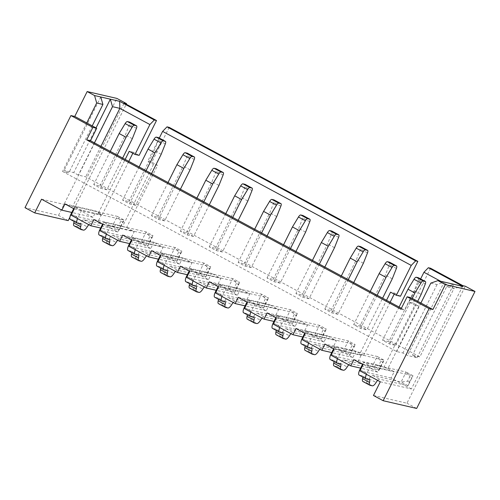 <?xml version="1.0" encoding="UTF-8"?>
<svg xmlns="http://www.w3.org/2000/svg" width="500" height="500" viewBox="0 0 500 500"><rect width="100%" height="100%" fill="white"/><g stroke="black" fill="none" stroke-linecap="round" stroke-linejoin="round"><path stroke-width="0.38" stroke-dasharray="2.5 1.88" d="M68.213 220.625L58.506 215.394L25 207.669M373.462 395.487L406.962 403.212L465.294 286.219M416.669 408.444L406.962 403.212M41.531 199.206L72.644 206.381L124.15 103.081M69.875 217.281L126.25 104.213M117.719 240.275A5.581 1.9 -61.7 0 1 119.831 239.1L148.094 245.619L153.056 235.662L151.637 237.6L149.794 236.606L146.125 231.925L122 226.363L120.85 225.738L117.744 231.962L98.106 221.375L101.206 215.15L100.05 214.531L81.669 210.287L77.95 217.756A5.581 1.9 118.3 0 0 77.55 218.619M74.212 208.925L101.206 215.15M98.106 221.375L71.106 215.15M353.812 359.631L380.806 365.856L377.706 372.081L358.062 361.494L361.163 355.269L360.006 354.644L341.631 350.406L337.906 357.875A5.581 1.9 118.3 0 0 337.506 358.738M380.806 365.856L383.812 367.475L387.925 368.425L418.95 306.194L414.837 305.244L383.812 367.475M440.613 281.238L453.994 288.45L419.862 356.906L371.337 330.75L386.525 300.287M348.794 364.819A5.581 1.9 -61.7 0 1 350.9 363.65L379.169 370.169L384.131 360.206L359.55 354.394L371.337 330.75L134.256 202.963L122.463 226.612L126.581 227.556L157.606 165.331L153.494 164.381L134.256 202.963L109.994 189.887L125.181 159.425M146.606 255.844A5.581 1.9 -61.7 0 1 148.713 254.669L176.981 261.188L181.944 251.231L180.525 253.169L178.675 252.175L175.012 247.494L155.006 242.881L153.85 242.256L150.744 248.481L131.106 237.894L134.206 231.669L133.05 231.044L110.556 225.856L103.625 222.125L122.463 226.612M88.837 224.706A5.581 1.9 -61.7 0 1 90.944 223.531L119.213 230.05L124.175 220.094L100.05 214.531L98.2 213.531L109.994 189.887L85.731 176.806L78.356 175.106L73.737 172.619L64.162 170.406L68.787 172.9L62.562 171.462L396.694 351.562L402.919 353L407.537 355.487L417.113 357.694L412.494 355.206L419.862 356.906M341.081 369.706L334.144 365.969L336.538 366.525A5.581 1.9 -61.7 0 0 340.256 363.219A5.581 1.9 118.3 0 1 343.969 359.913L372.238 366.431L377.2 356.475L384.131 360.206L382.713 362.15L380.869 361.156L377.2 356.475L334.7 346.669L341.631 350.406M359.55 354.394L363.663 355.344L356.037 351.238L324.925 344.062M334.169 349.044L361.163 355.269M334.7 346.669L333.656 348.762M337.337 363.294L330.406 359.556L333.312 360.231A5.581 1.9 118.3 0 1 333.481 360.294A5.581 1.9 118.3 0 1 333.963 361.506M370.213 291.494L353.669 324.681L360.6 328.413L366.819 329.85L382.612 298.175M389.669 262.269A3.35 1.144 -61.7 0 1 389.456 264.713L385.331 275.087L359.888 326.112L353.669 324.681M377.144 295.231L360.6 328.413M379.169 370.169L372.238 366.431L378.631 365.637L380.481 366.631L379.169 370.169M380.869 361.156L378.631 365.637M380.481 366.631L382.713 362.15M394.194 294.119L394.688 293.113L390.575 292.169M363.663 355.344L390.144 302.238M100.919 146.344L85.731 176.806M159.281 138.069L147.713 161.269L153.494 164.381M420.625 278.931L409.062 302.131L414.837 305.244M94.438 142.856L78.356 175.106M96.025 127.919L73.737 172.619M388.775 341.681L395.706 345.419L389.481 343.981L382.55 340.25L388.775 341.681L414.219 290.656L418.344 280.281A3.35 1.144 -61.7 0 0 418.556 277.838M359.888 326.112L366.819 329.85M337.938 314.281L331.006 310.544L324.781 309.113L331.712 312.85L337.938 314.281L353.731 282.606M309.056 298.712L302.119 294.975L295.9 293.544L302.831 297.281L309.056 298.712L324.844 267.038M280.169 283.144L273.238 279.406L267.013 277.975L273.944 281.712L280.169 283.144L295.963 251.475M251.287 267.575L244.35 263.837L238.131 262.406L245.062 266.144L251.287 267.575L267.075 235.906M222.4 252.006L215.469 248.269L209.244 246.838L216.175 250.575L222.4 252.006L238.194 220.338M193.519 236.438L186.581 232.7L180.362 231.269L187.294 235.006L193.519 236.438L209.306 204.769M164.631 220.869L157.7 217.131L151.475 215.7L158.412 219.438L164.631 220.869L180.425 189.2M135.75 205.3L128.812 201.562L122.594 200.131L129.525 203.869L135.75 205.3L151.537 173.631M106.862 189.731L99.931 186L93.706 184.562L100.644 188.3L106.862 189.731L122.656 158.062M463.013 286.406L453.994 288.45L446.619 286.75L412.494 355.206M417.113 357.694L453.725 284.262L446.619 286.75M430.825 283.106L437.05 284.544L444.15 282.056L407.537 355.487M100.775 96.975L64.162 170.406M92.231 125.875L68.787 172.9M86.762 122.925L62.562 171.462M420.9 303.025L396.694 351.562M401.394 308.3L404.756 310.113L410.962 297.669M58.506 215.394L116.838 98.4M437.05 284.544L402.919 353M380.288 381.794L411.4 388.969L462.9 285.669M411.4 388.969L391.062 378.013L394.162 371.788L393.013 371.163L370.513 365.975L363.581 362.238L406.087 372.044L401.119 382L372.856 375.481A5.581 1.9 118.3 0 0 369.137 378.787A5.581 1.9 -61.7 0 1 365.425 382.094L363.031 381.538L369.963 385.275M430.55 268.231L413.175 303.081L418.95 306.194M387.925 368.425L393.013 371.163L413.019 375.775L406.087 372.044L409.75 376.725L407.519 381.206L401.119 382L408.05 385.731L413.019 375.775L411.6 377.719L409.75 376.725M139.438 241.425L132.506 237.694L155.006 242.881L161.938 246.612L139.438 241.425L135.719 248.894A5.581 1.9 118.3 0 0 135.319 249.756M175.487 271.413A5.581 1.9 -61.7 0 1 177.6 270.238L205.863 276.756L210.825 266.8L209.406 268.738L207.562 267.744L203.894 263.062L183.888 258.45L182.731 257.825L179.631 264.05L159.987 253.463L163.094 247.237L161.938 246.612L181.944 251.231L175.012 247.494L170.044 257.45L141.781 250.931A5.581 1.9 118.3 0 0 138.062 254.237A5.581 1.9 -61.7 0 1 134.35 257.544L131.956 256.994L138.887 260.731M168.325 256.994L161.394 253.263L183.888 258.45L190.819 262.181L168.325 256.994L164.6 264.462A5.581 1.9 118.3 0 0 164.2 265.325M204.375 286.981A5.581 1.9 -61.7 0 1 206.481 285.806L234.75 292.325L239.713 282.369L238.294 284.306L236.444 283.312L232.781 278.631L212.775 274.019L211.619 273.394L208.512 279.619L188.875 269.031L191.975 262.806L190.819 262.181L210.825 266.8L203.894 263.062L198.931 273.019L170.662 266.5A5.581 1.9 118.3 0 0 166.95 269.806A5.581 1.9 -61.7 0 1 163.231 273.113L160.844 272.562L167.775 276.3M197.206 272.562L190.275 268.831L212.775 274.019L219.706 277.75L197.206 272.562L193.487 280.031A5.581 1.9 118.3 0 0 193.088 280.894M233.256 302.55A5.581 1.9 -61.7 0 1 235.369 301.375L263.631 307.894L268.594 297.938L267.175 299.875L265.331 298.881L261.663 294.2L241.656 289.587L240.5 288.962L237.4 295.188L217.756 284.6L220.863 278.375L219.706 277.75L239.713 282.369L232.781 278.631L227.812 288.587L199.55 282.069A5.581 1.9 118.3 0 0 195.831 285.375A5.581 1.9 -61.7 0 1 192.119 288.681L189.725 288.131L196.656 291.863M226.094 288.131L219.163 284.394L241.656 289.587L248.588 293.319L226.094 288.131L222.369 295.6A5.581 1.9 118.3 0 0 221.969 296.462M262.144 318.119A5.581 1.9 -61.7 0 1 264.25 316.944L292.512 323.462L297.481 313.506L296.062 315.444L294.212 314.45L290.55 309.769L270.538 305.15L269.387 304.531L266.281 310.756L246.644 300.169L249.744 293.944L248.588 293.319L268.594 297.938L261.663 294.2L256.7 304.156L228.431 297.638A5.581 1.9 118.3 0 0 224.719 300.944A5.581 1.9 -61.7 0 1 221 304.25L218.612 303.7L225.544 307.431M254.975 303.7L248.044 299.962L270.538 305.15L277.475 308.888L254.975 303.7L251.256 311.169A5.581 1.9 118.3 0 0 250.856 312.031M291.025 333.688A5.581 1.9 -61.7 0 1 293.131 332.512L321.4 339.031L326.362 329.069L324.944 331.012L323.1 330.019L319.431 325.337L299.425 320.719L298.269 320.1L295.169 326.325L275.525 315.738L278.631 309.513L277.475 308.888L297.481 313.506L290.55 309.769L285.581 319.725L257.319 313.206A5.581 1.9 118.3 0 0 253.6 316.512A5.581 1.9 -61.7 0 1 249.887 319.819L247.494 319.269L254.425 323M283.863 319.269L276.931 315.531L299.425 320.719L306.356 324.456L283.863 319.269L280.138 326.737A5.581 1.9 118.3 0 0 279.738 327.6M319.913 349.256A5.581 1.9 -61.7 0 1 322.019 348.081L350.281 354.6L355.25 344.637L353.831 346.581L351.981 345.588L348.319 340.906L328.306 336.287L327.156 335.669L324.05 341.887L304.413 331.306L307.512 325.081L306.356 324.456L326.362 329.069L319.431 325.337L314.469 335.294L286.2 328.775A5.581 1.9 118.3 0 0 282.488 332.081A5.581 1.9 -61.7 0 1 278.769 335.387L276.381 334.837L283.312 338.569M312.744 334.837L305.812 331.1L328.306 336.287L335.244 340.025L312.744 334.837L309.025 342.306A5.581 1.9 118.3 0 0 308.625 343.169M356.037 351.238L352.938 357.456L333.294 346.875L336.394 340.65L335.244 340.025L355.25 344.637L348.319 340.906L343.35 350.863L315.087 344.344A5.581 1.9 118.3 0 0 311.369 347.65A5.581 1.9 -61.7 0 1 307.656 350.956L305.262 350.406L312.194 354.137M394.688 293.113L400.469 296.231M169.206 127.369L151.831 162.213L157.606 165.331M126.581 227.556L133.05 231.044L153.056 235.662L146.125 231.925L141.163 241.881L112.894 235.362A5.581 1.9 118.3 0 0 109.181 238.669A5.581 1.9 -61.7 0 1 105.469 241.975L103.075 241.425L110.006 245.162M81.119 229.594L74.188 225.856L76.581 226.406A5.581 1.9 -61.7 0 0 80.3 223.1A5.581 1.9 118.3 0 1 84.012 219.794L112.275 226.312L117.244 216.356L124.175 220.094L122.756 222.031L120.906 221.038L117.244 216.356L97.238 211.744L102.319 214.481L128.8 161.375M132.844 153.25L133.344 152.25L139.125 155.363M81.669 210.287L74.737 206.556L97.238 211.744L96.081 211.119L92.975 217.344L72.644 206.381M363.056 364.613L394.162 371.788M363.581 362.238L362.537 364.331M366.225 378.862L359.294 375.125L362.2 375.8A5.581 1.9 118.3 0 1 362.362 375.863A5.581 1.9 118.3 0 1 362.85 377.075M399.1 307.062L382.55 340.25M377.681 380.387A5.581 1.9 -61.7 0 1 379.787 379.219L408.05 385.731L409.363 382.2L407.519 381.206M370.513 365.975L366.788 373.444A5.581 1.9 118.3 0 0 366.394 374.306M395.706 345.419L417.7 301.3M412.238 298.35L389.481 343.981M409.363 382.2L411.6 377.719M413.175 303.081L409.062 302.131M421.15 294.387L414.219 290.656M377.706 372.081L360.637 368.144M391.062 378.013L359.95 370.838M333.294 346.875L302.181 339.7M352.938 357.456L331.756 352.575M304.413 331.306L273.3 324.131M324.05 341.887L302.869 337.006M275.525 315.738L244.412 308.562M295.169 326.325L273.988 321.438M246.644 300.169L215.531 292.994M266.281 310.756L245.1 305.869M217.756 284.6L186.644 277.425M237.4 295.188L216.219 290.3M188.875 269.031L157.762 261.856M208.512 279.619L187.331 274.731M159.987 253.463L128.875 246.287M179.631 264.05L158.45 259.163M131.106 237.894L99.994 230.719M150.744 248.481L129.562 243.594M92.975 217.344L71.794 212.456M358.062 361.494L331.069 355.269M117.744 231.962L100.681 228.025M305.287 333.475L336.394 340.65M296.044 328.494L327.156 335.669M305.812 331.1L304.769 333.194M308.456 347.725L301.525 343.988L304.431 344.663A5.581 1.9 118.3 0 1 304.594 344.725A5.581 1.9 118.3 0 1 305.081 345.938M341.331 275.925L324.781 309.113M331.006 310.544L356.45 259.519L360.575 249.144A3.35 1.144 -61.7 0 0 360.788 246.7M348.263 279.662L331.712 312.85M350.281 354.6L343.35 350.863L349.75 350.069L351.594 351.062L350.281 354.6M351.981 345.588L349.75 350.069M351.594 351.062L353.831 346.581M363.381 263.25L356.45 259.519M276.4 317.906L307.512 325.081M267.156 312.925L298.269 320.1M276.931 315.531L275.887 317.625M279.569 332.156L272.638 328.419L275.544 329.094A5.581 1.9 118.3 0 1 275.712 329.156A5.581 1.9 118.3 0 1 276.194 330.369M331.9 231.131A3.35 1.144 -61.7 0 1 331.688 233.575L327.562 243.95L302.119 294.975M312.444 260.356L295.9 293.544M319.375 264.094L302.831 297.281M321.4 339.031L314.469 335.294L320.863 334.5L322.713 335.494L321.4 339.031M323.1 330.019L320.863 334.5M322.713 335.494L324.944 331.012M334.494 247.681L327.562 243.95M247.519 302.337L278.631 309.513M238.275 297.356L269.387 304.531M248.044 299.962L247 302.062M250.688 316.588L243.756 312.85L246.663 313.525A5.581 1.9 118.3 0 1 246.825 313.587A5.581 1.9 118.3 0 1 247.312 314.8M283.562 244.788L267.013 277.975M273.238 279.406L298.681 228.381L302.806 218.006A3.35 1.144 -61.7 0 0 303.019 215.562M290.494 248.525L273.944 281.712M292.512 323.462L285.581 319.725L291.981 318.931L293.825 319.925L292.512 323.462M294.212 314.45L291.981 318.931M293.825 319.925L296.062 315.444M305.613 232.119L298.681 228.381M218.631 286.769L249.744 293.944M209.387 281.788L240.5 288.962M219.163 284.394L218.119 286.494M221.8 301.019L214.869 297.281L217.775 297.956A5.581 1.9 118.3 0 1 217.944 298.019A5.581 1.9 118.3 0 1 218.431 299.231M254.675 229.219L238.131 262.406M244.35 263.837L269.794 212.812L273.919 202.438A3.35 1.144 -61.7 0 0 274.131 199.994M261.606 232.956L245.062 266.144M263.631 307.894L256.7 304.156L263.094 303.363L264.944 304.356L263.631 307.894M265.331 298.881L263.094 303.363M264.944 304.356L267.175 299.875M276.725 216.55L269.794 212.812M189.75 271.2L220.863 278.375M180.506 266.219L211.619 273.394M190.275 268.831L189.231 270.925M192.919 285.45L185.987 281.719L188.894 282.387A5.581 1.9 118.3 0 1 189.056 282.45A5.581 1.9 118.3 0 1 189.544 283.663M225.794 213.65L209.244 246.838M215.469 248.269L240.912 197.244L245.037 186.869A3.35 1.144 -61.7 0 0 245.25 184.425M232.725 217.387L216.175 250.575M234.75 292.325L227.812 288.587L234.213 287.794L236.056 288.788L234.75 292.325M236.444 283.312L234.213 287.794M236.056 288.788L238.294 284.306M247.844 200.981L240.912 197.244M160.863 255.631L191.975 262.806M151.619 250.65L182.731 257.825M161.394 253.263L160.35 255.356M164.031 269.881L157.1 266.15L160.006 266.819A5.581 1.9 118.3 0 1 160.175 266.881A5.581 1.9 118.3 0 1 160.662 268.094M196.906 198.081L180.362 231.269M186.581 232.7L212.025 181.675L216.15 171.3A3.35 1.144 -61.7 0 0 216.363 168.856M203.837 201.819L187.294 235.006M205.863 276.756L198.931 273.019L205.325 272.225L207.175 273.219L205.863 276.756M207.562 267.744L205.325 272.225M207.175 273.219L209.406 268.738M218.956 185.413L212.025 181.675M131.981 240.062L163.094 247.237M122.737 235.081L153.85 242.256M132.506 237.694L131.463 239.788M135.15 254.312L128.219 250.581L131.125 251.25A5.581 1.9 118.3 0 1 131.287 251.312A5.581 1.9 118.3 0 1 131.775 252.525M168.025 182.512L151.475 215.7M157.7 217.131L183.144 166.106L187.269 155.731A3.35 1.144 -61.7 0 0 187.481 153.287M174.956 186.25L158.412 219.438M176.981 261.188L170.044 257.45L176.444 256.656L178.294 257.65L176.981 261.188M178.675 252.175L176.444 256.656M178.294 257.65L180.525 253.169M190.075 169.844L183.144 166.106M103.094 224.494L134.206 231.669M93.85 219.513L120.85 225.738M103.625 222.125L102.581 224.219M106.263 238.744L99.331 235.012L102.238 235.681A5.581 1.9 118.3 0 1 102.406 235.744A5.581 1.9 118.3 0 1 102.894 236.956M139.137 166.944L122.594 200.131M128.812 201.562L154.256 150.538L158.381 140.162A3.35 1.144 -61.7 0 0 158.594 137.719M110.556 225.856L106.831 233.325A5.581 1.9 118.3 0 0 106.431 234.188M146.069 170.681L129.525 203.869M148.094 245.619L141.163 241.881L147.556 241.088L149.406 242.081L148.094 245.619M149.794 236.606L147.556 241.088M149.406 242.081L151.637 237.6M151.831 162.213L147.713 161.269M161.188 154.275L154.256 150.538M64.969 203.944L96.081 211.119M74.737 206.556L73.694 208.65M77.381 223.175L70.45 219.444L73.356 220.113A5.581 1.9 118.3 0 1 73.519 220.175A5.581 1.9 118.3 0 1 74.006 221.388M110.256 151.375L93.706 184.562M99.931 186L125.375 134.969L129.5 124.594A3.35 1.144 -61.7 0 0 129.713 122.15M117.188 155.113L100.644 188.3M119.213 230.05L112.275 226.312L118.675 225.519L120.525 226.513L119.213 230.05M120.906 221.038L118.675 225.519M120.525 226.513L122.756 222.031M98.2 213.531L102.319 214.481M133.344 152.25L129.231 151.3M132.306 138.706L125.375 134.969M400.925 309.231L404.756 310.113M392.262 278.819L385.331 275.087M343.475 370.262L336.538 366.525M340.256 363.219L347.188 366.956M343.969 359.913L350.9 363.65M372.356 385.831L365.425 382.094M369.137 378.787L376.069 382.525M372.856 375.481L379.787 379.219M369.131 379.531L362.2 375.8M366.788 373.444L360.375 369.988M425.275 284.019L418.344 280.281M314.587 354.694L307.656 350.956M311.369 347.65L318.306 351.388M315.087 344.344L322.019 348.081M311.363 348.394L304.431 344.663M309.025 342.306L302.606 338.85M367.506 252.881L360.575 249.144M285.706 339.125L278.769 335.387M282.488 332.081L289.419 335.819M286.2 328.775L293.131 332.512M282.475 332.825L275.544 329.094M280.138 326.737L273.719 323.281M338.619 237.312L331.688 233.575M256.819 323.556L249.887 319.819M253.6 316.512L260.538 320.25M257.319 313.206L264.25 316.944M253.594 317.262L246.663 313.525M251.256 311.169L244.838 307.712M309.738 221.744L302.806 218.006M227.938 307.987L221 304.25M224.719 300.944L231.65 304.681M228.431 297.638L235.369 301.375M224.706 301.694L217.775 297.956M222.369 295.6L215.956 292.144M280.85 206.175L273.919 202.438M199.05 292.419L192.119 288.681M195.831 285.375L202.769 289.113M199.55 282.069L206.481 285.806M195.825 286.125L188.894 282.387M193.487 280.031L187.069 276.575M251.969 190.606L245.037 186.869M170.169 276.85L163.231 273.113M166.95 269.806L173.881 273.544M170.662 266.5L177.6 270.238M166.938 270.556L160.006 266.819M164.6 264.462L158.188 261.006M223.088 175.037L216.15 171.3M141.281 261.281L134.35 257.544M138.062 254.237L145 257.975M141.781 250.931L148.713 254.669M138.056 254.988L131.125 251.25M135.719 248.894L129.3 245.438M194.2 159.469L187.269 155.731M112.4 245.712L105.469 241.975M109.181 238.669L116.112 242.406M112.894 235.362L119.831 239.1M109.169 239.419L102.238 235.681M106.831 233.325L100.419 229.869M165.319 143.9L158.381 140.162M83.513 230.144L76.581 226.406M80.3 223.1L87.231 226.838M84.012 219.794L90.944 223.531M80.288 223.85L73.356 220.113M77.95 217.756L71.531 214.3M136.431 128.331L129.5 124.594M396.388 268.45L389.456 264.713M340.244 363.963L333.312 360.231M337.906 357.875L331.488 354.419M369.294 379.594L362.362 375.863M311.525 348.456L304.594 344.725M282.644 332.894L275.712 329.156M253.762 317.325L246.825 313.587M224.875 301.756L217.944 298.019M195.994 286.188L189.056 282.45M167.106 270.619L160.175 266.881M138.225 255.05L131.287 251.312M109.338 239.481L102.406 235.744M80.456 223.912L73.519 220.175M340.412 364.025L333.481 360.294"/><path stroke-width="0.75" d="M69.875 217.281L68.213 220.625L34.706 212.9L41.531 199.206L61.863 210.169L64.969 203.944L74.212 208.925L71.106 215.15L90.75 225.738L93.85 219.513L103.094 224.494L99.994 230.719L119.631 241.306L122.737 235.081L131.981 240.062L128.875 246.287L148.519 256.875L151.619 250.65L160.863 255.631L157.762 261.856L177.4 272.444L180.506 266.219L189.75 271.2L186.644 277.425L206.287 288.012L209.387 281.788L218.631 286.769L215.531 292.994L235.169 303.581L238.275 297.356L247.519 302.337L244.412 308.562L264.056 319.15L267.156 312.925L276.4 317.906L273.3 324.131L292.938 334.719L296.044 328.494L305.287 333.475L302.181 339.7L321.825 350.288L324.925 344.062L334.169 349.044L331.069 355.269L350.706 365.85L353.812 359.631L363.056 364.613L359.95 370.838L380.288 381.794L373.462 395.487L383.162 400.719L416.669 408.444L475 291.45L465.294 286.219L462.9 285.669L430.55 268.231L428.35 267.725L463.013 286.406L437.931 280.619L445.325 284.606L475 291.45M383.162 400.719L429.087 308.619L407.131 296.781L400.925 309.231L86.669 139.844L92.875 127.4L70.919 115.569L25 207.669L34.706 212.9M119.637 101.325L110.35 99.188L112.487 106.656L119.862 108.356L119.637 101.325L154.294 120.006L156.5 120.519L124.15 103.081L126.538 103.631L116.838 98.4L87.163 91.556L94.556 95.544L100.775 96.975L102.919 104.444L92.231 125.875M126.25 104.213L126.538 103.631M333.656 348.762L330.975 354.137A5.581 1.9 -61.7 0 0 330.238 359.494A5.581 1.9 -61.7 0 0 330.406 359.556M334.144 365.969A5.581 1.9 -61.7 0 1 333.981 365.906A5.581 1.9 -61.7 0 1 333.731 363.1A5.581 1.9 118.3 0 0 333.963 361.506M386.044 277.387L379.106 273.65L385.112 263.712A3.35 1.144 -61.7 0 1 387.369 261.675L394.3 265.413A3.35 1.144 118.3 0 0 392.044 267.444L386.044 277.387L377.144 295.231M379.106 273.65L370.213 291.494M382.612 298.175L392.262 278.819L396.388 268.45A3.35 1.144 118.3 0 0 396.512 265.938A3.35 1.144 118.3 0 0 396.413 265.9L389.481 262.162A3.35 1.144 -61.7 0 1 389.581 262.2A3.35 1.144 -61.7 0 1 389.669 262.269M389.481 262.162L387.369 261.675M337.506 358.738A5.581 1.9 118.3 0 0 337.169 363.231A5.581 1.9 118.3 0 0 337.337 363.294L340.244 363.963A5.581 1.9 -61.7 0 1 340.412 364.025A5.581 1.9 -61.7 0 1 340.662 366.838A5.581 1.9 118.3 0 0 340.913 369.644A5.581 1.9 118.3 0 0 341.081 369.706L343.475 370.262A5.581 1.9 118.3 0 0 347.188 366.956A5.581 1.9 -61.7 0 1 348.794 364.819M396.413 265.9L394.3 265.413M386.525 300.287L390.575 292.169L396.35 295.281L411.244 265.413L162.606 131.394L159.281 138.069M390.144 302.238L394.194 294.119M100.919 146.344L119.862 108.356L149.9 124.544L135.006 154.419L129.231 151.3L125.181 159.425M440.613 281.238L423.95 272.262L420.625 278.931M154.294 120.006L149.9 124.544M112.487 106.656L94.438 142.856M100.775 96.975L110.35 99.188L96.025 127.919M167.006 126.856L415.637 260.875L417.844 261.381L169.206 127.369L167.006 126.856L162.606 131.394M94.556 95.544L96.694 103.012L102.919 104.444M96.694 103.012L86.762 122.925L96.7 128.281L90.494 140.725L401.394 308.3M437.931 280.619L430.825 283.106L420.9 303.025L410.962 297.669L407.131 296.781M70.919 115.569L74.75 116.45L86.762 122.925M92.875 127.4L96.7 128.281M87.163 91.556L74.75 116.45M445.325 284.606L432.912 309.5L420.9 303.025M429.087 308.619L432.912 309.5M417.844 261.381L400.469 296.231L396.35 295.281M128.8 161.375L132.844 153.25M156.5 120.519L139.125 155.363L135.006 154.419M362.537 364.331L359.856 369.706A5.581 1.9 -61.7 0 0 359.125 375.062A5.581 1.9 -61.7 0 0 359.294 375.125M363.031 381.538A5.581 1.9 -61.7 0 1 362.863 381.475A5.581 1.9 -61.7 0 1 362.612 378.669A5.581 1.9 118.3 0 0 362.85 377.075M414.925 292.956L407.994 289.219L413.994 279.281A3.35 1.144 -61.7 0 1 416.256 277.244L423.188 280.981A3.35 1.144 118.3 0 0 420.925 283.012L414.925 292.956L412.238 298.35M407.994 289.219L399.1 307.062M417.7 301.3L421.15 294.387L425.275 284.019A3.35 1.144 118.3 0 0 425.4 281.506A3.35 1.144 118.3 0 0 425.3 281.469L418.369 277.731A3.35 1.144 -61.7 0 1 418.469 277.769A3.35 1.144 -61.7 0 1 418.556 277.838M418.369 277.731L416.256 277.244M366.394 374.306A5.581 1.9 118.3 0 0 366.056 378.8A5.581 1.9 118.3 0 0 366.225 378.862L369.131 379.531A5.581 1.9 -61.7 0 1 369.294 379.594A5.581 1.9 -61.7 0 1 369.544 382.406A5.581 1.9 118.3 0 0 369.794 385.213A5.581 1.9 118.3 0 0 369.963 385.275L372.356 385.831A5.581 1.9 118.3 0 0 376.069 382.525A5.581 1.9 -61.7 0 1 377.681 380.387M425.3 281.469L423.188 280.981M423.95 272.262L428.35 267.725M360.637 368.144L350.706 365.85M331.756 352.575L321.825 350.288M302.869 337.006L292.938 334.719M273.988 321.438L264.056 319.15M245.1 305.869L235.169 303.581M216.219 290.3L206.287 288.012M187.331 274.731L177.4 272.444M158.45 259.163L148.519 256.875M129.562 243.594L119.631 241.306M71.794 212.456L61.863 210.169M100.681 228.025L90.75 225.738M304.769 333.194L302.087 338.569A5.581 1.9 -61.7 0 0 301.356 343.925A5.581 1.9 -61.7 0 0 301.525 343.988M305.262 350.406A5.581 1.9 -61.7 0 1 305.094 350.337A5.581 1.9 -61.7 0 1 304.844 347.531A5.581 1.9 118.3 0 0 305.081 345.938M357.156 261.819L350.225 258.081L356.225 248.144A3.35 1.144 -61.7 0 1 358.488 246.106L365.419 249.844A3.35 1.144 118.3 0 0 363.156 251.875L357.156 261.819L348.263 279.662M350.225 258.081L341.331 275.925M353.731 282.606L363.381 263.25L367.506 252.881A3.35 1.144 118.3 0 0 367.631 250.369A3.35 1.144 118.3 0 0 367.531 250.331L360.6 246.594A3.35 1.144 -61.7 0 1 360.7 246.631A3.35 1.144 -61.7 0 1 360.788 246.7M360.6 246.594L358.488 246.106M308.625 343.169A5.581 1.9 118.3 0 0 308.288 347.663A5.581 1.9 118.3 0 0 308.456 347.725L311.363 348.394A5.581 1.9 -61.7 0 1 311.525 348.456A5.581 1.9 -61.7 0 1 311.775 351.269A5.581 1.9 118.3 0 0 312.025 354.075A5.581 1.9 118.3 0 0 312.194 354.137L314.587 354.694A5.581 1.9 118.3 0 0 318.306 351.388A5.581 1.9 -61.7 0 1 319.913 349.256M367.531 250.331L365.419 249.844M275.887 317.625L273.206 323A5.581 1.9 -61.7 0 0 272.469 328.356A5.581 1.9 -61.7 0 0 272.638 328.419M276.381 334.837A5.581 1.9 -61.7 0 1 276.212 334.775A5.581 1.9 -61.7 0 1 275.963 331.962A5.581 1.9 118.3 0 0 276.194 330.369M324.844 267.038L334.494 247.681L338.619 237.312A3.35 1.144 118.3 0 0 338.744 234.8A3.35 1.144 118.3 0 0 338.644 234.762L331.712 231.025A3.35 1.144 -61.7 0 1 331.812 231.069A3.35 1.144 -61.7 0 1 331.9 231.131M331.712 231.025L329.6 230.538L336.531 234.275A3.35 1.144 118.3 0 0 334.275 236.312L328.275 246.25L319.375 264.094M328.275 246.25L321.344 242.512L327.344 232.575A3.35 1.144 -61.7 0 1 329.6 230.538M321.344 242.512L312.444 260.356M279.738 327.6A5.581 1.9 118.3 0 0 279.4 332.094A5.581 1.9 118.3 0 0 279.569 332.156L282.475 332.825A5.581 1.9 -61.7 0 1 282.644 332.894A5.581 1.9 -61.7 0 1 282.894 335.7A5.581 1.9 118.3 0 0 283.144 338.506A5.581 1.9 118.3 0 0 283.312 338.569L285.706 339.125A5.581 1.9 118.3 0 0 289.419 335.819A5.581 1.9 -61.7 0 1 291.025 333.688M338.644 234.762L336.531 234.275M247 302.062L244.319 307.431A5.581 1.9 -61.7 0 0 243.588 312.787A5.581 1.9 -61.7 0 0 243.756 312.85M247.494 319.269A5.581 1.9 -61.7 0 1 247.325 319.206A5.581 1.9 -61.7 0 1 247.075 316.394A5.581 1.9 118.3 0 0 247.312 314.8M299.387 230.681L292.456 226.944L298.456 217.006A3.35 1.144 -61.7 0 1 300.719 214.975L307.65 218.706A3.35 1.144 118.3 0 0 305.387 220.744L299.387 230.681L290.494 248.525M292.456 226.944L283.562 244.788M295.963 251.475L305.613 232.119L309.738 221.744A3.35 1.144 118.3 0 0 309.862 219.231A3.35 1.144 118.3 0 0 309.762 219.194L302.831 215.463A3.35 1.144 -61.7 0 1 302.931 215.5A3.35 1.144 -61.7 0 1 303.019 215.562M302.831 215.463L300.719 214.975M250.856 312.031A5.581 1.9 118.3 0 0 250.519 316.525A5.581 1.9 118.3 0 0 250.688 316.588L253.594 317.262A5.581 1.9 -61.7 0 1 253.762 317.325A5.581 1.9 -61.7 0 1 254.006 320.131A5.581 1.9 118.3 0 0 254.256 322.938A5.581 1.9 118.3 0 0 254.425 323L256.819 323.556A5.581 1.9 118.3 0 0 260.538 320.25A5.581 1.9 -61.7 0 1 262.144 318.119M309.762 219.194L307.65 218.706M218.119 286.494L215.438 291.863A5.581 1.9 -61.7 0 0 214.7 297.219A5.581 1.9 -61.7 0 0 214.869 297.281M218.612 303.7A5.581 1.9 -61.7 0 1 218.444 303.637A5.581 1.9 -61.7 0 1 218.194 300.825A5.581 1.9 118.3 0 0 218.431 299.231M270.506 215.113L263.575 211.375L269.575 201.438A3.35 1.144 -61.7 0 1 271.831 199.406L278.762 203.137A3.35 1.144 118.3 0 0 276.506 205.175L270.506 215.113L261.606 232.956M263.575 211.375L254.675 229.219M267.075 235.906L276.725 216.55L280.85 206.175A3.35 1.144 118.3 0 0 280.981 203.663A3.35 1.144 118.3 0 0 280.875 203.625L273.944 199.894A3.35 1.144 -61.7 0 1 274.044 199.931A3.35 1.144 -61.7 0 1 274.131 199.994M273.944 199.894L271.831 199.406M221.969 296.462A5.581 1.9 118.3 0 0 221.631 300.956A5.581 1.9 118.3 0 0 221.8 301.019L224.706 301.694A5.581 1.9 -61.7 0 1 224.875 301.756A5.581 1.9 -61.7 0 1 225.125 304.562A5.581 1.9 118.3 0 0 225.375 307.369A5.581 1.9 118.3 0 0 225.544 307.431L227.938 307.987A5.581 1.9 118.3 0 0 231.65 304.681A5.581 1.9 -61.7 0 1 233.256 302.55M280.875 203.625L278.762 203.137M189.231 270.925L186.55 276.294A5.581 1.9 -61.7 0 0 185.819 281.65A5.581 1.9 -61.7 0 0 185.987 281.719M189.725 288.131A5.581 1.9 -61.7 0 1 189.556 288.069A5.581 1.9 -61.7 0 1 189.306 285.256A5.581 1.9 118.3 0 0 189.544 283.663M241.619 199.544L234.688 195.806L240.688 185.869A3.35 1.144 -61.7 0 1 242.95 183.837L249.881 187.569A3.35 1.144 118.3 0 0 247.619 189.606L241.619 199.544L232.725 217.387M234.688 195.806L225.794 213.65M238.194 220.338L247.844 200.981L251.969 190.606A3.35 1.144 118.3 0 0 252.094 188.094A3.35 1.144 118.3 0 0 251.994 188.056L245.062 184.325A3.35 1.144 -61.7 0 1 245.162 184.363A3.35 1.144 -61.7 0 1 245.25 184.425M245.062 184.325L242.95 183.837M193.088 280.894A5.581 1.9 118.3 0 0 192.75 285.387A5.581 1.9 118.3 0 0 192.919 285.45L195.825 286.125A5.581 1.9 -61.7 0 1 195.994 286.188A5.581 1.9 -61.7 0 1 196.244 288.994A5.581 1.9 118.3 0 0 196.488 291.8A5.581 1.9 118.3 0 0 196.656 291.863L199.05 292.419A5.581 1.9 118.3 0 0 202.769 289.113A5.581 1.9 -61.7 0 1 204.375 286.981M251.994 188.056L249.881 187.569M160.35 255.356L157.669 260.725A5.581 1.9 -61.7 0 0 156.931 266.087A5.581 1.9 -61.7 0 0 157.1 266.15M160.844 272.562A5.581 1.9 -61.7 0 1 160.675 272.5A5.581 1.9 -61.7 0 1 160.425 269.688A5.581 1.9 118.3 0 0 160.662 268.094M212.738 183.975L205.806 180.238L211.806 170.3A3.35 1.144 -61.7 0 1 214.062 168.269L220.994 172A3.35 1.144 118.3 0 0 218.738 174.037L212.738 183.975L203.837 201.819M205.806 180.238L196.906 198.081M209.306 204.769L218.956 185.413L223.088 175.037A3.35 1.144 118.3 0 0 223.212 172.525A3.35 1.144 118.3 0 0 223.106 172.488L216.175 168.756A3.35 1.144 -61.7 0 1 216.275 168.794A3.35 1.144 -61.7 0 1 216.363 168.856M216.175 168.756L214.062 168.269M164.2 265.325A5.581 1.9 118.3 0 0 163.869 269.819A5.581 1.9 118.3 0 0 164.031 269.881L166.938 270.556A5.581 1.9 -61.7 0 1 167.106 270.619A5.581 1.9 -61.7 0 1 167.356 273.425A5.581 1.9 118.3 0 0 167.606 276.231A5.581 1.9 118.3 0 0 167.775 276.3L170.169 276.85A5.581 1.9 118.3 0 0 173.881 273.544A5.581 1.9 -61.7 0 1 175.487 271.413M223.106 172.488L220.994 172M131.463 239.788L128.781 245.156A5.581 1.9 -61.7 0 0 128.05 250.519A5.581 1.9 -61.7 0 0 128.219 250.581M131.956 256.994A5.581 1.9 -61.7 0 1 131.788 256.931A5.581 1.9 -61.7 0 1 131.537 254.119A5.581 1.9 118.3 0 0 131.775 252.525M183.85 168.406L176.919 164.669L182.919 154.731A3.35 1.144 -61.7 0 1 185.181 152.7L192.113 156.431A3.35 1.144 118.3 0 0 189.85 158.469L183.85 168.406L174.956 186.25M176.919 164.669L168.025 182.512M180.425 189.2L190.075 169.844L194.2 159.469A3.35 1.144 118.3 0 0 194.325 156.956A3.35 1.144 118.3 0 0 194.225 156.919L187.294 153.188A3.35 1.144 -61.7 0 1 187.394 153.225A3.35 1.144 -61.7 0 1 187.481 153.287M187.294 153.188L185.181 152.7M135.319 249.756A5.581 1.9 118.3 0 0 134.981 254.25A5.581 1.9 118.3 0 0 135.15 254.312L138.056 254.988A5.581 1.9 -61.7 0 1 138.225 255.05A5.581 1.9 -61.7 0 1 138.475 257.856A5.581 1.9 118.3 0 0 138.719 260.669A5.581 1.9 118.3 0 0 138.887 260.731L141.281 261.281A5.581 1.9 118.3 0 0 145 257.975A5.581 1.9 -61.7 0 1 146.606 255.844M194.225 156.919L192.113 156.431M102.581 224.219L99.9 229.587A5.581 1.9 -61.7 0 0 99.162 234.95A5.581 1.9 -61.7 0 0 99.331 235.012M103.075 241.425A5.581 1.9 -61.7 0 1 102.906 241.363A5.581 1.9 -61.7 0 1 102.656 238.55A5.581 1.9 118.3 0 0 102.894 236.956M154.969 152.838L148.038 149.1L154.037 139.162A3.35 1.144 -61.7 0 1 156.294 137.131L163.225 140.869A3.35 1.144 118.3 0 0 160.969 142.9L154.969 152.838L146.069 170.681M148.038 149.1L139.137 166.944M151.537 173.631L161.188 154.275L165.319 143.9A3.35 1.144 118.3 0 0 165.444 141.394A3.35 1.144 118.3 0 0 165.344 141.356L158.406 137.619A3.35 1.144 -61.7 0 1 158.506 137.656A3.35 1.144 -61.7 0 1 158.594 137.719M158.406 137.619L156.294 137.131M106.431 234.188A5.581 1.9 118.3 0 0 106.1 238.681A5.581 1.9 118.3 0 0 106.263 238.744L109.169 239.419A5.581 1.9 -61.7 0 1 109.338 239.481A5.581 1.9 -61.7 0 1 109.588 242.288A5.581 1.9 118.3 0 0 109.838 245.1A5.581 1.9 118.3 0 0 110.006 245.162L112.4 245.712A5.581 1.9 118.3 0 0 116.112 242.406A5.581 1.9 -61.7 0 1 117.719 240.275M165.344 141.356L163.225 140.869M415.637 260.875L411.244 265.413M73.694 208.65L71.019 214.019A5.581 1.9 -61.7 0 0 70.281 219.381A5.581 1.9 -61.7 0 0 70.45 219.444M74.188 225.856A5.581 1.9 -61.7 0 1 74.019 225.794A5.581 1.9 -61.7 0 1 73.769 222.981A5.581 1.9 118.3 0 0 74.006 221.388M126.081 137.269L119.15 133.531L125.15 123.594A3.35 1.144 -61.7 0 1 127.413 121.562L134.344 125.3A3.35 1.144 118.3 0 0 132.081 127.331L126.081 137.269L117.188 155.113M119.15 133.531L110.256 151.375M122.656 158.062L132.306 138.706L136.431 128.331A3.35 1.144 118.3 0 0 136.556 125.825A3.35 1.144 118.3 0 0 136.456 125.787L129.525 122.05A3.35 1.144 -61.7 0 1 129.625 122.088A3.35 1.144 -61.7 0 1 129.713 122.15M129.525 122.05L127.413 121.562M77.55 218.619A5.581 1.9 118.3 0 0 77.213 223.113A5.581 1.9 118.3 0 0 77.381 223.175L80.288 223.85A5.581 1.9 -61.7 0 1 80.456 223.912A5.581 1.9 -61.7 0 1 80.706 226.719A5.581 1.9 118.3 0 0 80.956 229.531A5.581 1.9 118.3 0 0 81.119 229.594L83.513 230.144A5.581 1.9 118.3 0 0 87.231 226.838A5.581 1.9 -61.7 0 1 88.837 224.706M136.456 125.787L134.344 125.3M86.669 139.844L90.494 140.725M369.544 382.406L362.612 378.669M360.375 369.988L359.856 369.706M413.994 279.281L420.925 283.012M311.775 351.269L304.844 347.531M302.606 338.85L302.087 338.569M356.225 248.144L363.156 251.875M282.894 335.7L275.963 331.962M273.719 323.281L273.206 323M327.344 232.575L334.275 236.312M254.006 320.131L247.075 316.394M244.838 307.712L244.319 307.431M298.456 217.006L305.387 220.744M225.125 304.562L218.194 300.825M215.956 292.144L215.438 291.863M269.575 201.438L276.506 205.175M196.244 288.994L189.306 285.256M187.069 276.575L186.55 276.294M240.688 185.869L247.619 189.606M167.356 273.425L160.425 269.688M158.188 261.006L157.669 260.725M211.806 170.3L218.738 174.037M138.475 257.856L131.537 254.119M129.3 245.438L128.781 245.156M182.919 154.731L189.85 158.469M109.588 242.288L102.656 238.55M100.419 229.869L99.9 229.587M154.037 139.162L160.969 142.9M80.706 226.719L73.769 222.981M71.531 214.3L71.019 214.019M125.15 123.594L132.081 127.331M385.112 263.712L392.044 267.444M340.662 366.838L333.731 363.1M331.488 354.419L330.975 354.137M369.794 385.213L362.863 381.475M366.056 378.8L359.125 375.062M425.4 281.506L418.469 277.769M312.025 354.075L305.094 350.337M308.288 347.663L301.356 343.925M367.631 250.369L360.7 246.631M283.144 338.506L276.212 334.775M279.4 332.094L272.469 328.356M338.744 234.8L331.812 231.069M254.256 322.938L247.325 319.206M250.519 316.525L243.588 312.787M309.862 219.231L302.931 215.5M225.375 307.369L218.444 303.637M221.631 300.956L214.7 297.219M280.981 203.663L274.044 199.931M196.488 291.8L189.556 288.069M192.75 285.387L185.819 281.65M252.094 188.094L245.162 184.363M167.606 276.231L160.675 272.5M163.869 269.819L156.931 266.087M223.212 172.525L216.275 168.794M138.719 260.669L131.788 256.931M134.981 254.25L128.05 250.519M194.325 156.956L187.394 153.225M109.838 245.1L102.906 241.363M106.1 238.681L99.162 234.95M165.444 141.394L158.506 137.656M80.956 229.531L74.019 225.794M77.213 223.113L70.281 219.381M136.556 125.825L129.625 122.088M396.512 265.938L389.581 262.2M340.913 369.644L333.981 365.906M337.169 363.231L330.238 359.494"/></g></svg>
